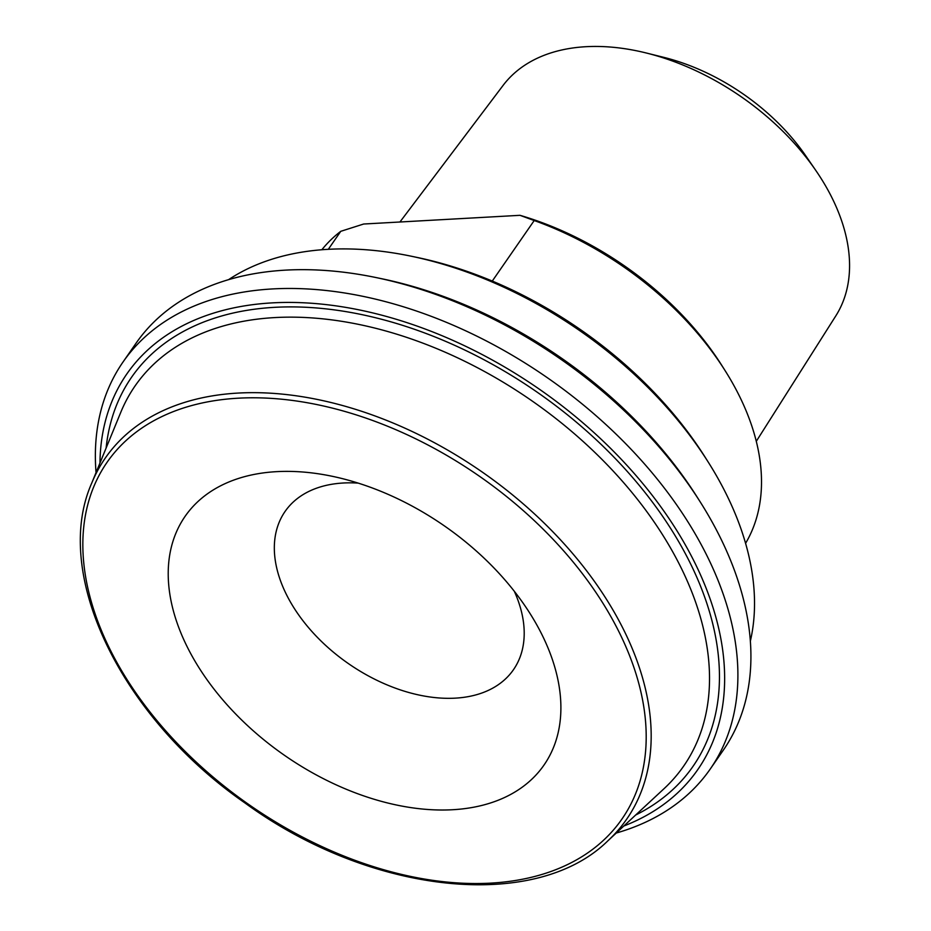 <?xml version="1.0" encoding="UTF-8"?>
<svg xmlns="http://www.w3.org/2000/svg" width="931" height="931" viewBox="0 0 931 931"><rect width="100%" height="100%" fill="white"/><g stroke="black" fill="none" stroke-linecap="round" stroke-linejoin="round"><path stroke-width="1.4" d="M328.306 249.31L340.769 231.319L363.66 224.022L519.987 215.317L534.208 220.542L492.278 281.057M534.208 220.542A258.015 165.252 34.7 0 1 724.993 370.457L721.816 365.429A248.088 158.898 -145.3 0 0 519.987 215.317M724.993 370.457A258.015 165.252 34.7 0 1 745.58 543.332M321.858 249.741A258.015 165.252 34.7 0 1 340.769 231.319M189.051 650.466A218.32 139.825 -145.3 0 0 461.532 809.004A218.32 139.825 -145.3 0 0 529.983 613.448A218.32 139.825 -145.3 0 0 331.96 476.23A218.32 139.825 -145.3 0 0 189.051 650.466M99.966 463.033A347.321 222.451 34.7 0 1 341.665 306.718A347.321 222.451 34.7 0 1 691.5 556.238A347.321 222.451 34.7 0 1 623.828 826.006M399.934 222.009L503.101 85.396A202.446 129.665 34.7 0 1 646.335 53.009A202.446 129.665 34.7 0 1 815.8 170.443A202.446 129.665 34.7 0 1 830.254 194.381A202.446 129.665 34.7 0 1 835.794 315.912L756.286 441.329M708.177 462.009L705 456.981A317.552 203.389 -145.3 0 0 416.972 257.41L411.141 256.188A327.479 209.743 34.7 0 1 708.177 462.009A327.479 209.743 34.7 0 1 723.282 488.216A327.479 209.743 34.7 0 1 750.351 641.145M700.356 502.135L697.179 497.119A347.321 222.451 -145.3 0 0 382.141 278.823L376.322 277.613A357.248 228.817 34.7 0 1 700.356 502.135A357.248 228.817 34.7 0 1 716.835 530.74A357.248 228.817 34.7 0 1 723.294 750.2L710.272 768.994A357.248 228.817 -145.3 0 0 703.813 549.523A357.248 228.817 -145.3 0 0 409.07 308.568A357.248 228.817 -145.3 0 0 122.985 362.066A357.248 228.817 -145.3 0 0 96.044 472.587M228.619 279.637A327.479 209.743 34.7 0 1 411.141 256.188M616.264 833.036A357.248 228.817 -145.3 0 0 710.272 768.994M122.985 362.066L136.007 343.271A357.248 228.817 34.7 0 1 376.322 277.613M815.8 170.443L805.699 155.745A169.686 108.683 -145.3 0 0 663.64 57.315L646.335 53.009M358.167 483.108A138.928 88.98 -145.3 0 0 285.072 511.456A138.928 88.98 -145.3 0 0 287.586 596.806A138.928 88.98 -145.3 0 0 402.215 690.511A138.928 88.98 -145.3 0 0 513.47 669.703A138.928 88.98 -145.3 0 0 514.331 591.313M238.313 398.189A313.2 200.596 34.7 0 1 645.707 749.804A313.2 200.596 34.7 0 1 209.626 774.092A313.2 200.596 34.7 0 1 238.313 398.189M238.173 393.068A317.11 203.109 -145.3 0 0 91.75 483.061C51.542 573.659 120.727 716.858 244.772 802.825C370.026 894.447 535.372 912.345 607.955 840.74A317.11 203.109 -145.3 0 0 576.789 558.46A317.11 203.109 -145.3 0 0 238.173 393.068M91.75 483.061L120.786 412.293A333.717 213.746 34.7 0 1 274.878 317.576A333.717 213.746 34.7 0 1 631.23 491.626A333.717 213.746 34.7 0 1 664.024 788.697L607.955 840.74M635.675 815.009A341.549 218.762 -145.3 0 0 658.729 510.735A341.549 218.762 -145.3 0 0 274.622 307.335A341.549 218.762 -145.3 0 0 106.111 448.067"/></g></svg>
